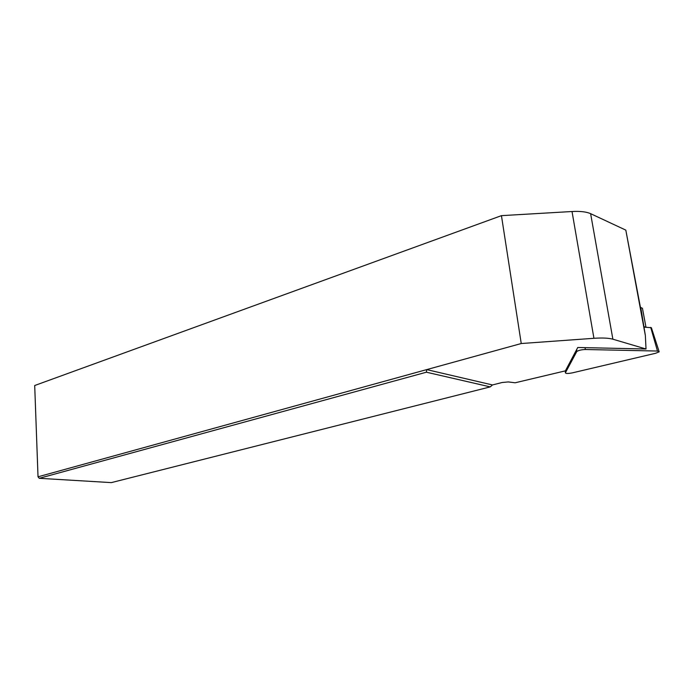 <?xml version="1.0" encoding="UTF-8"?>
<svg xmlns="http://www.w3.org/2000/svg" width="694" height="694" viewBox="0 0 694 694"><rect width="100%" height="100%" fill="white"/><g stroke="black" fill="none" stroke-linecap="round" stroke-linejoin="round"><path stroke-width="1.04" d="M39.263 478.305L111.318 482.616L490.242 386.888L426.394 372.201L39.263 478.305L38.023 476.813L34.7 385.517L501.441 215.652L572.021 211.514C580.253 211.08 586.447 211.8 590.62 213.665L625.815 230.122L640.406 307.242M645.949 327.091L642.444 308.275L640.111 307.234L645.368 335.592L646.019 348.995L612.88 339.201C608.716 338.03 602.401 337.726 593.934 338.299L521.246 343.53L501.441 215.652M38.023 476.813L521.246 343.53M426.394 372.201L426.706 369.607L492.462 384.953L490.242 386.888M646.019 348.995L577.764 347.486L565.393 370.856L515.148 382.784L508.242 381.926L502.092 382.515L492.462 384.953M645.368 335.592L640.727 307.26M646.114 327.221L644.353 326.796M659.005 351.268L651.38 327.715L644.327 327.16M657.478 351.043L659.187 351.841L655.622 353.272L572.333 372.869C568.039 373.684 565.723 373.667 565.384 372.799L576.783 351.511C578.631 350.314 581.52 349.646 585.45 349.507L657.478 351.043L650.703 327.368M625.815 230.122L640.111 307.234M590.62 213.665L612.88 339.201M572.021 211.514L593.934 338.299M585.45 349.507L584.964 347.642M576.653 351.685L576.575 349.724M565.384 372.799L565.315 370.874M576.697 349.49L576.783 351.511"/></g></svg>
